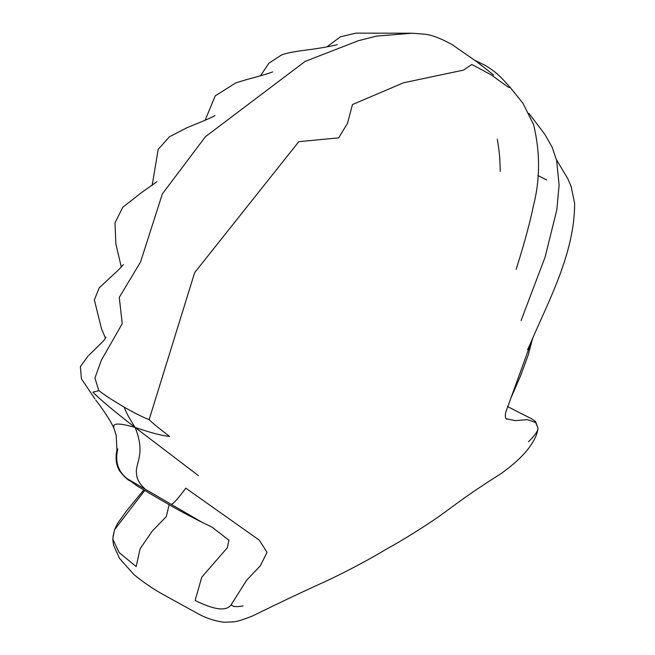 <?xml version="1.0" encoding="UTF-8"?>
<svg xmlns="http://www.w3.org/2000/svg" width="655" height="655" viewBox="0 0 655 655"><rect width="100%" height="100%" fill="white"/><g stroke="black" fill="none" stroke-linecap="round" stroke-linejoin="round"><path stroke-width="0.98" d="M169.154 504.694L166.296 516.59L152.222 531.115L140.145 548.677L136.15 566.583L119.12 552.509L112.75 539.008L113.528 545.075L119.562 558.461L134.021 574.664C143.895 582.672 153.614 589.295 163.169 594.527L199.185 614.365C206.374 618.214 214.521 620.842 223.617 622.25L233.598 621.882C237.02 621.611 243.48 619.573 252.961 615.774C279.816 602.559 305.361 590.483 329.604 579.544C350.065 569.678 369.101 559.493 386.72 548.98C404.553 539.065 422.229 528.045 439.751 515.919L459.769 501.263C470.945 493.158 484.946 483.791 501.755 473.156C516.926 462.045 527.16 451.852 532.466 442.575C535.52 437.908 537.378 433.192 538.033 428.411L537.943 428.067C538.156 430.753 535.004 435.329 528.479 441.789M243.087 605.875C236.103 607.21 232.181 606.743 231.33 604.491C226.769 611.524 214.701 610.182 195.124 600.463L201.748 577.202L227.359 547.719L228.914 540.211L212.122 527.226L201.945 522.231L127.332 478.789L137.591 486.207L156.168 497.186C164.004 501.574 178.348 510.589 201.945 522.231M149.127 419.65C143.494 417.53 135.208 413.37 124.253 407.181C125.359 411.004 128.978 417.759 135.11 427.437C150.986 432.84 162.448 435.829 169.514 436.402C159.795 428.992 153 423.408 149.127 419.65L194.666 272.603L298.811 141.652L338.676 137.861L347.494 123.345L352.447 104.554L403.496 82.792L463.486 70.11L471.837 64.485L491.127 74.834L508.141 87.107L510.425 87.68L502.68 79.157C500.944 77.315 495.434 71.46 485.232 65.418L475.096 60.424M546.753 180.002L537.911 175.532M124.253 407.181C112.824 400.442 104.358 394.932 98.864 390.634L92.895 392.165C101.394 400.582 115.468 412.339 135.11 427.437L198.416 475.636M493.747 75.088L476.521 61.529L451.876 44.45C440.144 38.064 430.834 34.625 423.965 34.117L412.02 33.217L376.428 36.131L358.285 40.733L305.115 61.414L205.416 136.715L162.35 193.929L140.506 262.065L119.276 297.386L122.231 323.685L101.353 360.217L94.926 378.074L98.864 390.634M171.512 504.293C173.567 503.613 178.324 498.242 185.791 488.163L259.282 540.146L267.027 552.329L260.346 565.764L246.607 580.273L231.33 604.491M113.888 426.839C112.996 422.95 120.07 423.146 135.11 427.437C146.008 454.537 135.036 462.905 136.502 473.573C136.666 478.772 139.433 483.824 144.804 488.736M537.943 428.067L535.741 422.573L527.48 419.609L515.207 420.666L506.168 418.701C505.333 418.316 505.152 416.285 505.619 412.617L532.147 339.593M113.028 536.51L114.559 529.707L144.689 490.529M95.794 400.099C105.717 413.199 111.923 423.024 114.412 429.598L116.181 435.149L116.918 450.108L117.777 448.896C114.838 461.587 118.015 471.551 127.332 478.789M510.425 87.68L522.895 103.146L533.596 124.597C540.326 152.623 540.187 180.002 533.186 206.751C528.88 228.292 521.126 253.37 516.181 269.352M528.937 113.38L544.87 134.398L552.108 147.195L556.635 160.385L559.1 185.046L556.848 209.723L545.099 257.12L521.085 320.532M556.472 159.738L567.869 178.872L571.119 186.454L574.631 203.328C574.754 253.354 548.169 301.701 530.042 344.293L527.594 349.688M412.02 33.217L355.788 33.135L340.363 36.836L326.845 46.906M337.251 44.589C335.917 45.285 318.862 48.568 306.589 49.993C291.491 52.015 286.628 53.129 282.002 54.799M272.603 71.87C271.023 72.82 256.932 76.93 246.96 79.492L235.964 82.784L215.159 95.941L205.121 120.25M214.996 115.558L214.955 115.591C212.736 117.237 197.622 123.377 187.191 127.619L169.53 136.731L158.215 149.291L152.148 185.414M156.922 181.664L141.202 192.84L122.706 207.348L114.969 223.011L115.91 244.233L121.322 267.134M106.044 337.161L103.596 340.821L88.851 355.264M538.033 428.411L535.577 421.55L531.582 418.774L507.461 406.526M506.168 418.701L506.651 419.233M511.244 397.266L520.578 375.798L528.282 354.838L532.54 338.717M112.75 539.008L114.559 529.707L117.515 523.476L126.726 510.638L143.756 489.973M116.918 450.108C115.231 458.181 116.115 465.099 119.578 470.863C123.132 475.563 126.44 478.846 129.493 480.729M281.544 54.971L268.935 63.158L260.444 75.816M123.361 264.579L119.21 269.27L99.183 287.848L94.361 299.916L101.46 328.622L105.471 338.242M88.122 356.001L80.368 366.612L81.449 378.893L94.926 398.895M497.268 139.155C498.152 143.805 499.626 154.22 499.847 159.984L500.305 171.413M499.765 159.337L499.65 157.994"/></g></svg>
